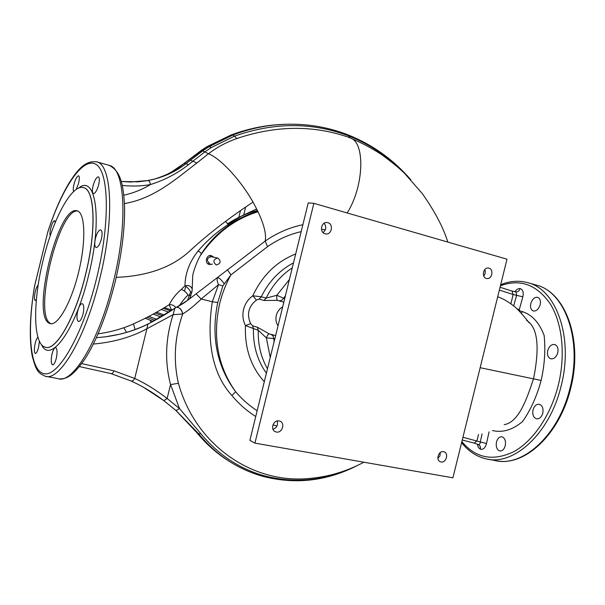 <?xml version="1.0" encoding="UTF-8"?>
<svg xmlns="http://www.w3.org/2000/svg" width="605" height="605" viewBox="0 0 605 605"><rect width="100%" height="100%" fill="white"/><g stroke="black" fill="none" stroke-linecap="round" stroke-linejoin="round"><path stroke-width="0.91" d="M49.209 323.214L50.064 323.569C57.793 326.276 71.345 302.53 78.726 271.713C86.205 240.926 85.161 212.816 77.258 210.843L76.653 210.706C57.808 205.98 31.112 315.507 49.209 323.214M77.78 211.039C58.746 207.757 32.693 315.916 50.691 323.524L51.138 323.736M530.857 303.302C532.385 298.983 534.654 296.995 537.663 297.335C540.136 298.431 540.946 300.995 540.099 305.011C538.571 309.337 536.302 311.325 533.292 310.985C530.804 309.873 529.995 307.317 530.857 303.302M547.759 350.461C549.227 346.128 551.548 344.147 554.732 344.525C557.553 345.735 558.551 348.503 557.742 352.844C556.282 357.184 553.968 359.158 550.807 358.788C547.956 357.57 546.935 354.795 547.759 350.461M533.005 410.008C534.26 405.879 536.401 403.974 539.41 404.306C542.413 405.554 543.54 408.488 542.806 413.086C541.528 417.223 539.403 419.121 536.423 418.796C533.406 417.541 532.264 414.606 533.005 410.008M496.448 442.24C497.529 438.368 499.39 436.56 502.029 436.818C504.865 438.012 505.954 440.924 505.288 445.537C504.192 449.402 502.332 451.209 499.707 450.959C496.864 449.749 495.782 446.845 496.448 442.24M50.245 235.761C49.693 234.438 49.89 231.844 50.82 227.972C52.143 223.268 53.399 220.84 54.579 220.674L55.199 222.534M73.681 191.498C72.955 190.303 73.114 187.671 74.165 183.595C75.701 178.566 77.183 175.964 78.605 175.798C79.633 176.569 79.565 179.261 78.393 183.875L76.215 189.448M93.291 185.017C94.955 179.685 96.649 176.955 98.373 176.841C99.643 177.704 99.681 180.577 98.479 185.455C96.808 190.802 95.106 193.524 93.374 193.623C92.096 192.738 92.066 189.872 93.291 185.017M95.522 238.037C97.11 232.645 98.857 229.93 100.755 229.885C102.298 230.883 102.479 234.037 101.292 239.346C99.704 244.753 97.972 247.475 96.074 247.498C94.509 246.477 94.327 243.323 95.522 238.037M77.614 311.386C78.953 306.251 80.518 303.68 82.303 303.657C83.951 304.746 84.224 308.111 83.119 313.753C81.758 318.903 80.2 321.474 78.453 321.482C76.805 320.363 76.525 316.997 77.614 311.386M51.849 354.825C52.968 350.061 54.261 347.656 55.736 347.618C57.203 348.684 57.445 352.027 56.447 357.638C55.305 362.41 53.996 364.815 52.537 364.838C51.085 363.749 50.858 360.414 51.849 354.825M39.37 341.152L38.72 346.521C37.661 351.059 36.527 353.358 35.324 353.426C34.16 352.458 34.061 349.342 35.022 344.094C35.877 340.343 36.844 338.059 37.933 337.25M36.383 299.498L35.143 300.526C34.19 299.679 34.213 296.828 35.219 291.965C36.149 288.184 37.139 285.893 38.175 285.084M209.822 263.515L209.678 263.485C206.245 260.4 206.721 258.131 211.107 256.679L211.326 256.724M217.853 258.093C221.324 261.254 220.825 263.553 216.356 264.982L216.174 264.945C212.703 261.814 213.187 259.515 217.618 258.04L217.853 258.093M85.517 274.625C75.096 318.291 55.713 351.535 45.156 347.172C32.935 344.132 32.768 301.653 43.114 260.286C52.869 219.267 71.829 183.549 83.626 187.679C94.887 189.781 96.543 230.497 85.517 274.625M34.553 286.377L34.591 286.165C26.809 331.956 30.038 371.599 44.422 373.777C58.64 376.544 83.021 334.24 96.671 278.043C110.465 221.891 108.908 170.663 95.582 164.144C82.378 157.013 61.718 188.737 47.682 232.456L34.598 286.12M184.472 291.058L185.833 286.316L184.472 291.058M267.471 368.8C260.937 357.298 257.866 344.472 258.267 330.322L245.479 325.588C242.9 320.491 242.272 315.084 243.581 309.367C245.048 303.718 248.118 299.195 252.792 295.792L261.269 296.79L266.177 298.106C272.401 285.303 281.106 275.207 292.283 267.834M325.384 229.65L321.489 229.461M301.169 231.647C289.424 234.286 278.209 239.293 267.531 246.651L230.936 274.867L222.859 285.863L217.724 302.553C210.88 336.72 216.855 366.456 235.648 391.753C242.068 399.323 249.245 405.645 257.163 410.727M283.836 302.182L277.445 300.352L263.999 300.473L259.19 299.104L256.437 300.042C248.451 306.485 246.515 314.35 250.644 323.652L252.633 325.808L257.427 327.252L269.21 333.892L274.889 335.389M403.248 172.077C387.76 156.34 369.594 144.27 348.752 135.883L348.714 135.868C312.089 122.089 273.997 122.195 234.438 136.186L236.85 138.53C226.346 142.243 216.877 147.325 208.43 153.783C220.485 158.298 240.518 179.919 253.003 202.1C262.699 219.63 266.76 232.623 265.194 241.07C277.12 232.857 289.674 227.412 302.871 224.727M253.003 202.1C229.393 217.739 208.801 233.583 191.233 249.631C173.423 266.828 148.429 276.069 116.243 277.362M96.392 337.703L105.769 336.766C121.93 334.505 136.382 330.08 149.132 323.501L175.843 307.665C180.54 305.2 184.389 302.802 187.406 300.481L265.194 241.07L267.531 246.651M514.931 291.693C516.526 289.424 518.251 288.381 520.111 288.577C522.879 289.53 523.786 292.268 522.833 296.805L519.309 309.495L519.725 310.872L522.289 311.598C532.045 314.744 539.327 322.677 544.129 335.397C545.634 349.826 544.636 364.845 541.127 380.454C536.824 396.351 530.623 410.061 522.523 421.587C512.518 429.883 502.619 432.885 492.825 430.601L492.538 430.526M257.904 211.425C236.404 218.019 218.276 231.057 203.537 250.53L201.185 254.206M489.044 431.864L486.503 443.518C485.248 447.942 483.206 449.848 480.378 449.243L478.328 447.39L477.292 444.153M256.679 208.929L241.924 215.819L228.198 224.493L225.665 221.513M257.798 211.198C247.596 214.23 237.916 218.972 228.751 225.415L228.198 224.493C217.127 231.715 207.084 240.556 198.062 251.014C189.448 261.912 185.085 273.528 184.971 285.847L181.334 289.409C176.539 293.38 172.486 298.477 169.173 304.701C157.693 311.915 146.455 317.996 135.452 322.949C124.305 328.288 111.857 331.926 98.101 333.854M504.192 424.649C519.037 422.335 527.258 397.742 533.572 378.571C537.86 357.184 540.726 328.855 526.584 320.453M480.151 367.696L541.127 380.454M274.829 338.845L273.808 338.573L274.103 341.802M497.688 296.798L498.936 297.274M285.484 295.497L283.715 298.242L284.736 298.537M480.378 449.243C480.733 446.929 480.06 445.363 478.343 444.539C479.493 444.728 480.143 443.873 480.302 441.968L486.503 443.518M513.66 305.926L516.632 295.217L515.974 291.867C517.933 291.965 519.317 290.869 520.111 288.577M280.183 124.517L273.982 124.993C259.674 126.354 245.388 129.689 231.11 134.998L207.152 146.622L183.799 163.721C175.276 170.791 165.536 175.896 154.577 179.027L147.93 180.547C162.367 177.825 175.049 172.191 185.985 163.653L202.675 150.895L209.3 146.569L232.895 134.998L234.438 136.186L211.281 147.559L204.838 151.9L208.43 153.783L196.882 162.995C176.418 178.52 154.532 198.478 124.448 203.59M149.132 323.501L148.618 323.66C140.322 328.016 127.935 332.327 120.229 334.096L105.769 336.766M147.93 324.099L146.886 328.78C131.398 337.174 113.566 342.264 93.382 344.041M271.131 334.467L273.029 335.926L273.808 338.573L266.359 337.862L270.253 357.457M289.402 279.533L276.818 295.3L283.715 298.242L281.786 300.284L279.404 300.776M269.21 333.892C268.378 333.975 267.433 335.299 266.359 337.862L258.267 330.322L257.427 327.252M263.999 300.473L266.177 298.106L276.818 295.3C276.576 298.084 276.787 299.77 277.445 300.352M276.969 426.094L272.984 424.801M255.749 416.505C246.999 411.022 239.141 404.14 232.169 395.852L231.927 395.557C209.844 371.296 207.114 335.359 212.317 301.744L218.518 284.683L201.162 299.014L212.317 301.744M201.314 299.089C196.277 303.415 191.581 308.452 182.71 313.98L182.68 313.995C174.595 337.227 173.174 360.33 178.422 383.305C195.801 445.862 252.55 483.38 307.703 478.6C327.456 477.141 346.181 471.681 363.877 462.212M231.927 395.557L235.648 391.753C217.709 366.35 212.385 336.947 219.675 303.566C222.171 293.463 225.922 283.889 230.936 274.867L227.374 269.709M347.157 212.96C364.029 186.506 365.488 142.198 350.182 137.91L347.33 136.813C312.112 125.001 275.283 125.575 236.85 138.53M522.833 296.805L513.153 294.514L499.352 290.082M123.821 195.211C133.516 193.018 142.402 189.471 150.464 184.555C141.517 186.181 132.117 186.461 122.255 185.417M178.422 383.305L170.557 384.568L167.146 398.491L179.488 408.564L170.557 384.568C164.568 361.593 165.43 338.286 173.136 314.653L146.886 328.78L134.726 378.465C145.041 383.162 155.848 389.832 167.146 398.491L163.879 400.669C154.782 393.893 145.979 388.349 137.471 384.054L130.952 380.953M81.758 363.628L114.012 370.85L134.726 378.465C133.675 380.545 132.374 381.354 130.816 380.893L111.101 373.61M462.938 437.264L480.302 441.968L482.064 433.876M263.319 476.438C253.162 473.662 243.512 469.646 234.369 464.39C221.052 456.73 209.194 446.566 198.788 433.898L176.04 410.561L179.488 408.564L200.739 433.596C218.458 454.952 239.807 469.064 264.793 475.923C293.75 483.319 322.019 480.983 349.584 468.905M202.675 150.895L204.838 151.9L188.541 164.62C177.484 173.393 164.794 180.04 150.464 184.555C150.055 182.128 149.208 180.789 147.93 180.547L130.688 182.022L121.25 181.462L137.751 181.825L146.274 180.827L154.184 179.133M190.401 160.121L196.882 162.995M187.406 300.481L176.516 307.242M176.947 307.128C180.071 307.718 181.992 309.994 182.71 313.98M201.162 299.014L196.164 293.932M190.567 292.162L191.936 291.981L192.224 289.016C190.93 286.014 188.51 284.955 184.971 285.847C188.004 287.798 189.872 289.908 190.567 292.162L189.365 295.353L187.898 294.998C186.544 292.51 184.359 290.65 181.334 289.409M189.342 295.338L187.573 300.352M179.201 305.85C182.09 301.524 185.017 297.925 187.981 295.051M222.859 285.863L218.518 284.683C217.029 281.416 216.749 279.041 217.687 277.551C219.411 277.952 221.543 279.994 224.077 283.685M175.836 307.59C174.149 305.404 171.926 304.444 169.173 304.701L171.654 310.357M175.745 307.695L175.412 307.847C166.352 314.229 153.239 321.437 148.618 323.66M174.815 308.368L173.136 314.653L182.68 313.995C181.681 309.768 179.723 307.506 176.804 307.204M212.37 301.751L217.724 302.553M228.751 225.415C218.972 232.222 210.57 240.593 203.537 250.53M198.062 251.014C200.263 252.035 201.284 253.14 201.125 254.327L201.079 254.38M191.914 292.026L190.938 295.006L189.365 295.353M232.895 134.998C247.052 129.621 261.315 126.256 275.668 124.887L285.568 124.244M231.11 134.998L230.981 135.021C245.184 129.727 259.515 126.377 273.982 124.993L275.676 124.887M144.05 387.601L163.834 400.639L175.987 410.53L197.094 432.877C206.774 444.683 217.732 454.302 229.976 461.728M234.369 464.39L234.362 464.383C243.649 469.714 253.351 473.753 263.477 476.513L264.793 475.923M154.577 179.027L154.411 179.05C160.892 177.121 166.451 174.853 171.071 172.259L183.345 163.955M256.437 300.042L252.792 295.792C262.328 275.434 276.621 261.496 295.686 253.971M250.644 323.652L245.479 325.588C244.526 347.935 250.795 366.653 264.287 381.74M521.336 313.352L522.289 311.598M517.131 308.996L519.309 309.495M213.951 257.269L211.289 255.567C206.124 254.463 204.233 263.53 209.413 264.582L212.468 264.113M209.557 255.658L210.442 256.641M209.02 263.236L207.81 263.757M257.42 210.427C246.976 213.134 237.047 217.603 227.631 223.835M258.048 211.727C234.634 218.957 215.388 233.606 200.331 255.681M240.457 210.744L238.831 217.361M245.63 207.114L243.664 215.13M278.028 325.838C276.016 322.737 275.449 319.243 276.319 315.371C277.34 311.537 279.472 308.679 282.701 306.803M227.503 223.684L228.751 223.101M171.616 310.115L164.537 307.62M164.257 315.031L156.687 312.225M156.733 319.38L148.921 316.347M151.129 322.374L150.093 320.181M145.17 318.23L153.065 321.361M154.933 320.363L147.068 317.277M153.216 314.116L160.9 317.02M162.798 315.908L155.175 313.057M161.384 309.533L168.803 312.203M170.701 310.978L163.335 308.361M133.463 323.872L135.089 329.559M123.798 327.736L126.611 332.379M484.802 269.55C485.656 271.879 485.301 274.02 483.743 275.971M488.938 268.144C494.058 269.308 492.046 279.472 486.881 278.534L486.39 278.436C481.285 277.309 483.229 267.153 488.386 268.03L488.938 268.144M324.151 223.245C326.617 226.694 326.239 229.794 323.017 232.554M327.849 222.693C333.688 224.039 331.827 234.785 325.898 233.953L325.112 233.81C319.304 232.517 321.051 221.816 326.957 222.534L327.849 222.693M440.311 452.525L439.911 455.822L437.891 458.424M443.556 451.693L444.161 451.867C449.061 453.447 446.036 463.143 441.015 461.963L440.342 461.766C435.479 460.133 438.564 450.475 443.556 451.693M277.135 420.997C278.24 425.012 276.871 427.788 273.021 429.331M279.094 420.944L280.062 421.246C285.507 423.318 282.066 433.361 276.364 432.03L275.298 431.69C269.928 429.535 273.445 419.575 279.094 420.944M254.917 443.132L452.911 477.806L506.998 259.182L313.859 203.333L254.917 443.132L249.888 440.342L308.24 202.887L313.859 203.333M78.567 188.125C95.749 173.65 102.805 218.965 88.602 275.411C75.61 330.217 50.223 364.505 41.541 344.684M45.685 347.3C56.318 350.726 75.33 317.64 85.592 274.64C96.626 230.513 94.97 189.804 83.702 187.701L83.429 187.618M461.865 441.627C475.666 458.174 492.909 461.555 513.592 451.776C533.02 441.257 550.777 415.408 558.286 385.196C565.766 354.969 562.302 323.176 550.247 303.869C536.748 284.554 520.134 278.527 500.411 285.787M488.522 459.286L494.376 460.382C522.138 468.119 558.839 435.524 570.031 387.979C582.555 340.078 565.01 292.041 536.627 285.174L528.18 282.807C556.373 289.613 573.706 337.787 561.145 385.914C549.892 433.679 513.312 466.478 485.747 458.764C476.218 456.457 468.172 451.073 461.615 442.633M497.408 460.942C525.7 466.024 559.965 433.49 570.727 388.123C583.107 340.585 565.909 292.51 536.627 285.174L535.629 284.894M46.532 376.461L57.846 378.579C72.517 384.583 99.288 340.872 113.347 281.983C128.245 222.459 124.925 168.25 109.271 165.377L108.726 165.225M96.187 161.709L96.747 161.868C111.933 164.59 114.723 218.957 99.757 278.829C85.615 338.059 59.245 382.118 45.057 376.181C39.106 373.035 36.512 372.998 32.11 355.498C29.063 337.492 29.864 314.411 34.523 286.256L47.682 232.456M47.757 232.214L47.666 232.328C54.238 212.083 61.566 195.332 69.651 182.067C77.516 170.239 84.783 160.295 96.747 161.868L109.271 165.377C121.476 171.51 123.632 187.081 124.569 207.137C124.902 229.197 121.734 254.266 115.063 282.331C106.904 314.517 96.891 340.025 85.04 358.863C72.214 377.18 65.998 378.987 59.456 378.874M516.337 291.897L511.974 291.073L513.153 294.514L510.862 303.778M478.495 434.556L476.944 440.826L474.176 443.102L462.265 440.017M478.343 444.539L474.282 443.132M474.131 443.087L477.474 444.221M500.055 287.254L511.875 291.05M293.501 262.873C279.54 270.223 268.801 281.529 261.269 296.79L259.19 299.104M252.633 325.808L253.419 328.78C253.041 345.705 257.367 360.512 266.389 373.202M410.825 179.776C393.545 159.72 372.65 144.761 348.132 134.907L349.94 137.819M211.281 147.559L209.3 146.569L206.812 146.75M188.541 164.62L185.985 163.653L183.799 163.721M176.04 410.561L163.879 400.669M200.739 433.596L198.788 433.898L196.837 432.56M114.012 370.85C113.18 372.869 112.137 373.769 110.889 373.557L110.775 373.504M348.714 135.868L348.117 134.9M202.531 149.601L206.887 146.713L230.815 135.112M348.094 134.892L348.094 134.892C325.218 125.961 301.078 122.626 275.668 124.887L275.668 124.887M183.428 163.887L202.153 149.76M480.302 449.212C480.657 446.944 480.007 445.386 478.351 444.539L478.653 444.683M519.536 311.393L519.725 310.872M50.707 323.705L50.064 323.569M528.18 282.807C519.105 280.266 509.939 280.909 500.675 284.728M275.63 335.578L274.814 335.374M528.982 322.692C527.197 320.083 518.009 309.049 514.053 306.251C508.268 301.691 502.952 298.59 498.104 296.949M447.836 242.076C443.359 227.609 434.829 211.417 422.237 193.509L404.594 173.37C399.542 168.387 391.828 162.095 381.46 154.494C371.5 148.081 361.072 142.553 350.182 137.91M347.33 136.813L348.563 137.282M176.289 307.348L175.412 307.847M201.51 253.684L201.17 254.251M201.125 254.327C197.185 260.286 193.101 272.129 192.738 275.661L192.186 288.782M189.675 298.817L190.923 295.059M163.766 400.593L149.511 390.838M163.789 400.616L175.889 410.462M175.904 410.477L196.935 432.741C205.518 443.261 215.259 452.109 226.141 459.301M79.482 366.592L110.889 373.557L130.816 380.893L137.471 384.054M357.479 465.449C327.229 480.975 295.921 484.673 263.553 476.528M217.618 258.04L211.107 256.679"/></g></svg>
